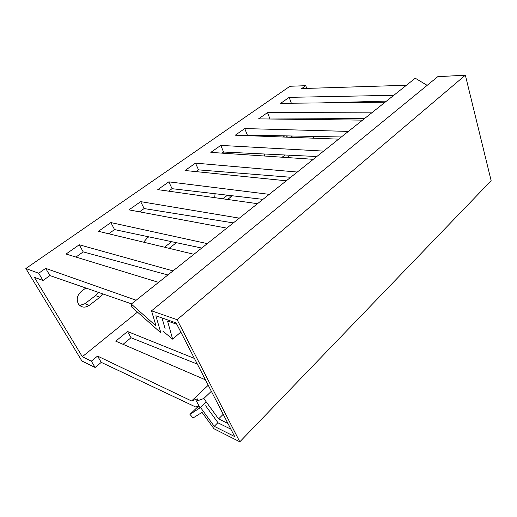 <?xml version="1.0" encoding="UTF-8"?>
<svg xmlns="http://www.w3.org/2000/svg" width="517" height="517" viewBox="0 0 517 517"><rect width="100%" height="100%" fill="white"/><g stroke="black" fill="none" stroke-linecap="round" stroke-linejoin="round"><path stroke-width="0.78" d="M136.139 300.228L45.664 268.355L38.697 273.247L25.85 268.51L289.953 86.261L305.786 85.699L306.736 88.407M306.788 118.832L307.014 119.459M313.076 136.417L313.709 138.188M173.014 270.895L79.25 244.774L66.06 254.034L158.583 282.372M406.42 85.253L301.695 88.569L305.786 85.699M393.78 95.302L289.19 97.351L280.653 103.348L385.113 102.198M371.736 112.835L267.522 112.57L258.545 118.871L362.566 120.131M348.393 131.402L244.741 128.565L235.3 135.189L338.661 139.144M323.623 151.106L220.772 145.393L210.826 152.379L313.289 159.326M297.294 172.045L195.51 163.133L185.021 170.5L286.289 180.795M269.254 194.353L168.852 181.848L157.775 189.629L257.518 203.685M239.326 218.155L140.682 201.636L128.959 209.863L226.789 228.126M207.323 243.61L110.864 222.575L98.443 231.299L193.888 254.293M167.883 274.973L83.205 251.889L75.941 257.059M83.205 251.889L79.25 244.774M201.733 248.05L114.548 229.593L108.686 233.762M233.348 222.905L144.12 208.558L139.512 211.834M262.946 199.368L172.064 188.679L168.581 191.154M290.709 177.286L198.509 169.867L196.04 171.618M316.805 156.528L223.577 152.03L222.026 153.135M341.382 136.979L247.372 135.105L246.641 135.622M364.563 118.542L270.456 119.013M386.47 101.119L320.889 102.902M137.483 312.126L82.319 356.698L34.4 277.338L43.021 280.479L49.929 275.567L45.664 268.355M131.557 303.867L49.929 275.567M114.548 229.593L110.864 222.575M144.12 208.558L140.682 201.636M172.064 188.679L168.852 181.848M198.509 169.867L195.51 163.133M223.577 152.03L220.772 145.393M247.372 135.105L244.741 128.565M269.984 119.007L267.522 112.57M291.336 103.232L289.19 97.351M292.764 137.386L291.265 135.977M284.77 135.848L283.167 137.024M264.807 154.021L264.465 156.018M290.082 155.236L287.077 157.549M227.616 199.472L232.366 195.769M215.04 193.733L214.742 197.656M143.616 242.182L147.183 238.007L148.76 236.838M176.426 242.693L169.111 248.322M85.835 288.014L81.272 291.426C77.13 295.194 76.186 299.382 78.435 304.002C81.369 307.654 84.982 308.1 89.273 305.347L99.917 297.204L102.696 293.863M205.443 379.827L115.743 341.162L127.537 331.507L194.418 358.436M82.319 356.698L91.335 361.157L97.545 356.071L191.587 400.972L208.235 385.243M127.537 331.507L131.008 337.75L123.072 344.322M97.545 356.071L101.274 362.372L195.71 407.008L198.987 405.89M131.008 337.75L197.345 364.11M25.85 268.51L81.932 361.015L95.115 367.464L101.274 362.372M191.587 400.972L196.751 399.066C198.063 398.588 197.972 399.286 196.473 401.166L199.937 407.674M91.335 361.157L95.115 367.464M38.697 273.247L43.021 280.479M286.224 135.881L287.652 137.192M285.061 154.997L282.159 157.213M227.467 195.193L222.814 198.793M171.696 241.691L164.484 247.21M98.275 292.331L95.509 295.634L84.917 303.692L79.689 305.469M162.913 331.158L172.633 339.139L167.54 320.992L176.82 324.288M162.021 317.942L165.123 328.747M172.633 339.139L180.827 332.063M227.926 423.436L218.575 418.899L203.788 398.517L211.356 391.291M203.788 398.517L196.473 401.166M205.656 405.761L218.09 422.874L230.879 429.175M218.575 418.899L223.215 414.298M189.939 414.382L193.061 417.975L202.044 412.385L213.973 428.748L239.817 441.822L177.124 319.7L151.526 310.827L156.05 325.969L131.299 304.074L131.525 306.846L160.89 332.877L155.85 315.758L176.11 322.918L234.699 436.581L214.245 426.325L200.544 407.512L189.939 414.382L198.709 405.987M239.817 441.822L491.15 180.717L465.352 75.178L437.737 76.697L151.526 310.827M131.299 304.074L415.261 78.222L427.158 85.35M177.124 319.7L465.352 75.178M217.935 422.654L214.245 426.325M200.544 407.512L206.302 401.987M197.287 400.08L196.751 399.066M231.771 196.292L226.866 195.71M99.917 297.204L95.509 295.634M84.917 303.692L89.273 305.347"/></g></svg>
